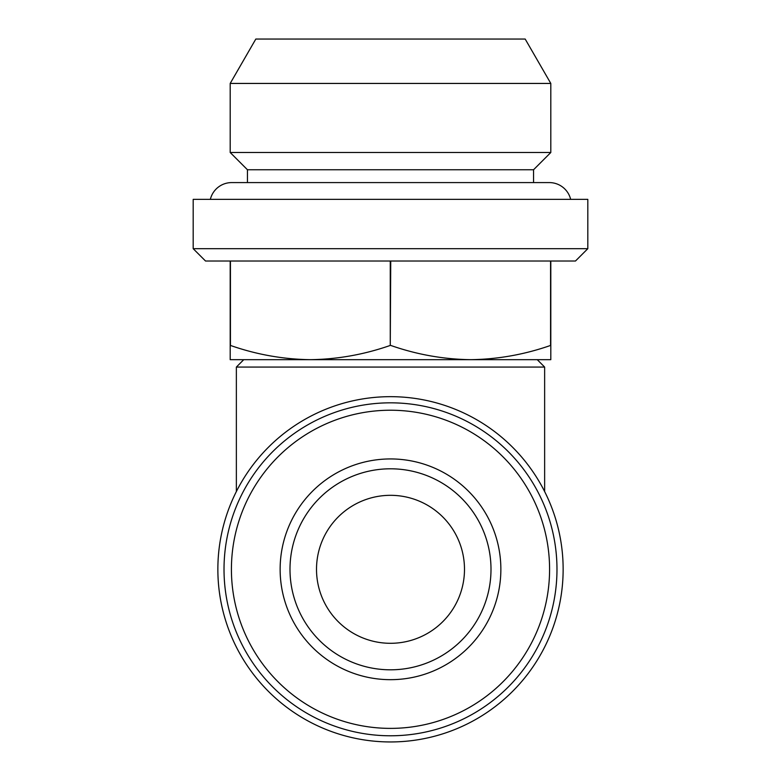<?xml version="1.0" encoding="UTF-8"?>
<svg xmlns="http://www.w3.org/2000/svg" width="781" height="781" viewBox="0 0 781 781"><rect width="100%" height="100%" fill="white"/><g stroke="black" fill="none" stroke-linecap="round" stroke-linejoin="round"><path stroke-width="1.17" d="M289.995 569.31A100.505 100.505 0 0 1 394.034 468.864A100.505 100.505 0 0 1 490.751 576.368A100.505 100.505 0 0 1 386.966 669.747A100.505 100.505 0 0 1 289.995 569.31M464.49 569.31A73.99 73.99 0 0 0 390.5 495.32A73.99 73.99 0 0 0 316.51 569.31A73.99 73.99 0 0 0 390.5 643.3A73.99 73.99 0 0 0 464.49 569.31M224.43 557.624A166.48 166.48 0 0 1 402.186 403.24A166.48 166.48 0 0 1 556.57 580.996A166.48 166.48 0 0 1 378.814 735.37A166.48 166.48 0 0 1 224.43 557.624M231.811 558.142A159.08 159.08 0 0 1 401.668 410.621A159.08 159.08 0 0 1 549.189 580.478A159.08 159.08 0 0 1 379.332 727.99A159.08 159.08 0 0 1 231.811 558.142M500.592 577.052A110.365 110.365 0 0 1 382.749 679.402A110.365 110.365 0 0 1 280.408 561.559A110.365 110.365 0 0 1 398.251 459.208A110.365 110.365 0 0 1 500.592 577.052M533.55 182.588L533.55 169.76L550.81 152.5L550.81 83.44L230.19 83.44L230.19 152.5L550.81 152.5M247.45 182.588L247.45 169.76L533.55 169.76M247.45 169.76L230.19 152.5M230.19 83.44L255.817 39.05L525.183 39.05L550.81 83.44M210.343 199.36A21.946 21.946 0 0 1 231.674 182.588L549.326 182.588A21.946 21.946 0 0 1 570.657 199.36M193.19 248.69L587.81 248.69L587.81 199.36L193.19 199.36L193.19 248.69L205.53 261.02L575.47 261.02L587.81 248.69M550.576 261.02L550.576 345.436C524.471 354.554 497.839 359.299 470.66 359.67L537.25 359.67L544.64 367.07L236.36 367.07L243.75 359.67L310.34 359.67C283.103 359.289 256.461 354.545 230.424 345.436L230.424 261.02M563.14 569.31A172.64 172.64 0 0 1 390.5 741.95A172.64 172.64 0 0 1 217.86 569.31A172.64 172.64 0 0 1 390.5 396.67A172.64 172.64 0 0 1 563.14 569.31M230.19 261.02L230.19 359.67L550.81 359.67L550.81 261.02M390.266 261.02L390.266 345.436L390.734 261.02M390.266 345.436C364.161 354.554 337.529 359.299 310.34 359.67M470.66 359.67C443.413 359.289 416.771 354.545 390.734 345.436M544.64 367.07L544.64 491.561M236.36 367.07L236.36 491.561"/></g></svg>
